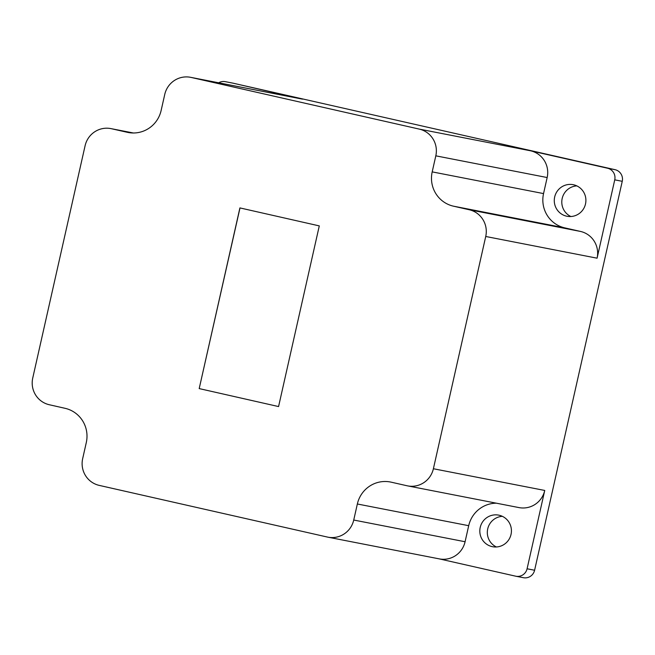 <?xml version="1.0" encoding="UTF-8"?>
<svg xmlns="http://www.w3.org/2000/svg" width="655" height="655" viewBox="0 0 655 655"><rect width="100%" height="100%" fill="white"/><g stroke="black" fill="none" stroke-linecap="round" stroke-linejoin="round"><path stroke-width="0.98" d="M432.194 171.88A28.754 28.247 101 0 0 453.424 206.169L469.185 209.739A22.417 22.024 101 0 1 485.732 236.48L433.389 468.743A22.417 22.024 101 0 1 406.984 485.748L391.223 482.178A28.754 28.247 101 0 0 390.405 482.006A28.754 28.247 101 0 0 357.352 503.99L353.733 520.037A22.417 22.024 101 0 1 327.328 537.043L99.224 485.388A22.417 22.024 101 0 1 82.669 458.647L86.288 442.6A28.754 28.247 101 0 0 65.058 408.311L49.297 404.741A22.417 22.024 101 0 1 32.75 378.009L85.093 145.746A22.417 22.024 101 0 1 111.497 128.732L127.258 132.302A28.754 28.247 101 0 0 128.077 132.474A28.754 28.247 101 0 0 161.13 110.49L164.749 94.443A22.417 22.024 101 0 1 191.154 77.437L419.257 129.101A22.417 22.024 101 0 1 435.812 155.833L432.194 171.88L543.544 193.585L547.162 177.538A22.417 22.024 101 0 0 530.615 150.806L607.545 168.229A9.751 9.571 101 0 1 614.742 179.847L622.25 181.312L534.603 570.243A9.751 9.571 101 0 1 523.394 577.694L515.886 576.236A9.751 9.571 101 0 1 515.608 576.171L438.997 558.821M199.194 388.595L239.91 207.913L319.288 225.893L278.572 406.567L199.194 388.595L240 207.938M218.696 82.8A9.751 9.571 101 0 1 225.304 81.662L232.812 83.128A9.751 9.571 101 0 1 233.09 83.185L615.053 169.686A9.751 9.571 101 0 1 622.25 181.312M190.515 77.306L301.873 99.011A22.417 22.024 101 0 1 302.512 99.142L233.09 83.185M515.886 576.236A9.751 9.571 101 0 0 527.087 568.777L544.739 490.448A22.417 22.024 101 0 1 518.973 507.592L407.623 485.879M453.424 206.169L564.774 227.874L580.535 231.444A22.417 22.024 101 0 1 597.082 258.185L614.742 179.847M570.865 216.518A16.08 15.802 101 0 1 576.834 185.889M496.392 546.966A16.08 15.802 101 0 1 502.36 516.337M492.085 546.614A16.08 15.802 101 0 1 480.164 527.66A16.08 15.802 101 0 1 498.701 515.133A16.08 15.802 101 0 1 511.129 533.94A16.08 15.802 101 0 1 492.085 546.614M566.559 216.166A16.08 15.802 101 0 1 554.629 197.212A16.08 15.802 101 0 1 573.166 184.685A16.08 15.802 101 0 1 585.603 203.492A16.08 15.802 101 0 1 566.559 216.166M564.774 227.874A28.754 28.247 101 0 1 543.544 193.585M357.352 503.99L468.702 525.695A28.754 28.247 101 0 1 496.457 503.196M468.702 525.695L465.083 541.742A22.417 22.024 101 0 1 439.317 558.887L327.967 537.182M278.572 406.567L199.284 388.611M607.545 168.229L615.053 169.686M191.154 77.437L302.512 99.142M419.257 129.101L530.615 150.806M527.087 568.777L534.603 570.243M485.732 236.48L597.082 258.185M433.389 468.743L544.739 490.448M435.812 155.833L547.162 177.538M469.185 209.739L580.535 231.444M353.733 520.037L465.083 541.742M127.258 132.302L128.904 132.629M111.497 128.732L133.325 132.99M110.859 128.601L133.383 132.99"/></g></svg>

